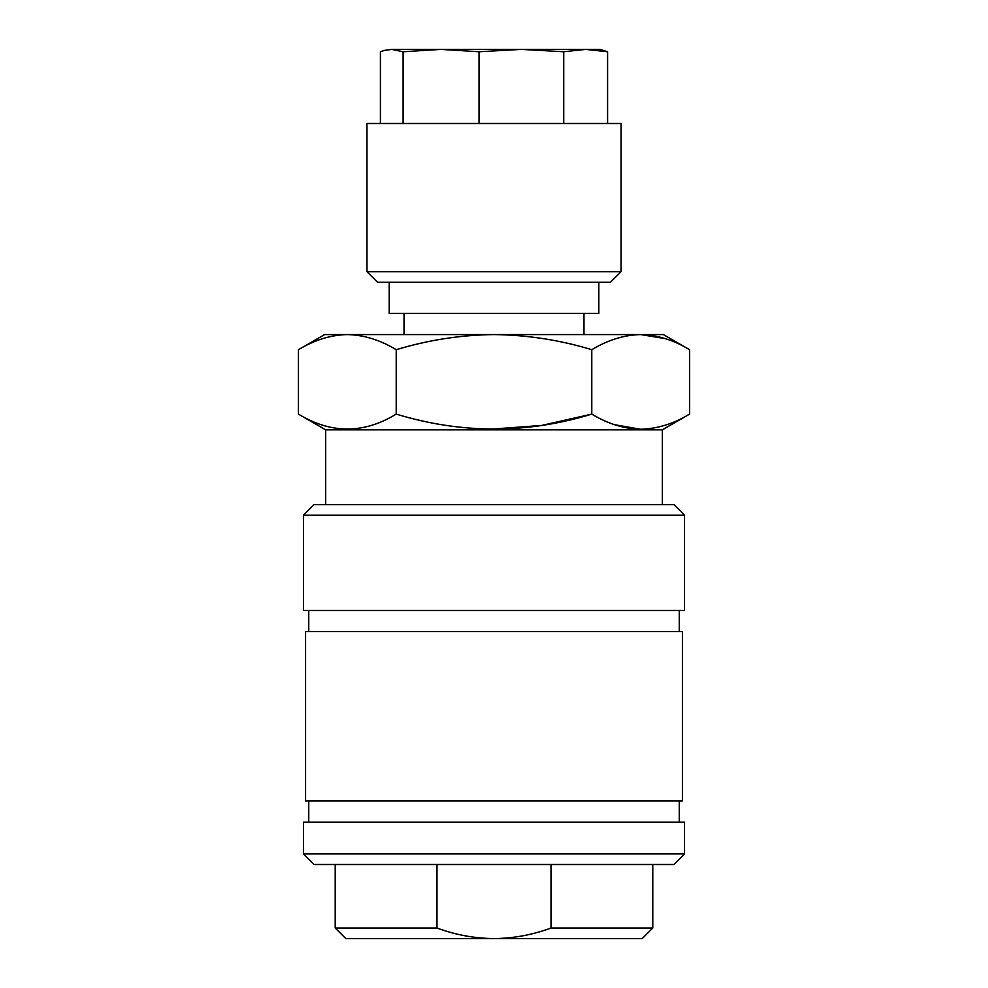 <?xml version="1.0" encoding="UTF-8"?>
<svg xmlns="http://www.w3.org/2000/svg" width="988" height="988" viewBox="0 0 988 988"><rect width="100%" height="100%" fill="white"/><g stroke="black" fill="none" stroke-linecap="round" stroke-linejoin="round"><path stroke-width="1.48" d="M610.448 282.284L377.552 282.284L366.968 271.7L621.032 271.7L610.448 282.284M621.032 271.7L621.032 123.5L366.968 123.5L366.968 271.7M490.344 429.212L541.659 425.445L591.787 414.108C607.818 423.815 624.12 428.866 640.681 429.237C657.452 428.792 673.742 423.753 689.575 414.108L662.318 429.854L325.682 429.854L325.682 504.584M614.536 424.692L640.582 429.237M598.802 282.284L598.802 313.406L389.198 313.406L389.198 282.284M684.548 515.168L673.952 504.584L314.048 504.584L303.452 515.168L303.452 610.448L684.548 610.448L684.548 515.168L303.452 515.168M682.424 631.616L305.576 631.616L305.576 800.984L682.424 800.984L682.424 631.616M684.548 822.152L303.452 822.152L303.452 853.916L684.548 853.916L684.548 822.152M684.548 853.916L673.952 864.5L314.048 864.5L303.452 853.916M652.784 864.5L652.784 928.016L551.008 928.016L551.008 864.5M652.784 928.016L642.2 938.6L494 938.6C513.661 938.378 532.668 934.846 551.008 928.016M494 938.6L345.8 938.6L335.216 928.016L436.992 928.016C455.419 934.858 474.413 938.39 494 938.6M436.992 864.5L436.992 928.016M347.319 334.574L324.632 334.574L298.425 349.703C314.394 340.02 330.684 334.969 347.319 334.574C363.992 334.981 380.294 340.033 396.213 349.703C428.137 340.02 460.741 334.969 494 334.574L347.319 334.574M665.406 338.662L640.681 334.574C657.452 335.031 673.742 340.07 689.575 349.703L689.575 414.108M689.575 349.703L663.368 334.574L494 334.574C527.345 334.981 559.937 340.033 591.787 349.703C607.818 339.996 624.12 334.957 640.681 334.574M591.787 349.703L591.787 414.108C526.752 433.979 461.569 433.979 396.213 414.108L396.213 349.703M396.213 414.108C363.695 433.979 331.104 433.979 298.425 414.108L298.425 349.703M441.068 49.4L391.754 49.4L403.104 51.734L441.068 49.4L479.044 51.734L521.392 49.4L563.753 51.734L585.674 49.4L607.595 51.734L599.852 49.4L441.043 49.4M391.754 49.4L384.406 50.4L391.754 49.4M380.405 123.5L380.405 51.734L384.406 50.4M403.104 123.5L403.104 51.734M479.044 123.5L479.044 51.734M563.753 123.5L563.753 51.734M607.595 123.5L607.595 51.734M662.318 429.854L662.318 504.584M583.982 313.406L583.982 334.574M679.25 610.448L679.25 631.616M679.25 800.984L679.25 822.152M335.216 864.5L335.216 928.016M308.75 800.984L308.75 822.152M308.75 610.448L308.75 631.616M404.018 313.406L404.018 334.574M325.682 429.854L298.425 414.108"/></g></svg>

